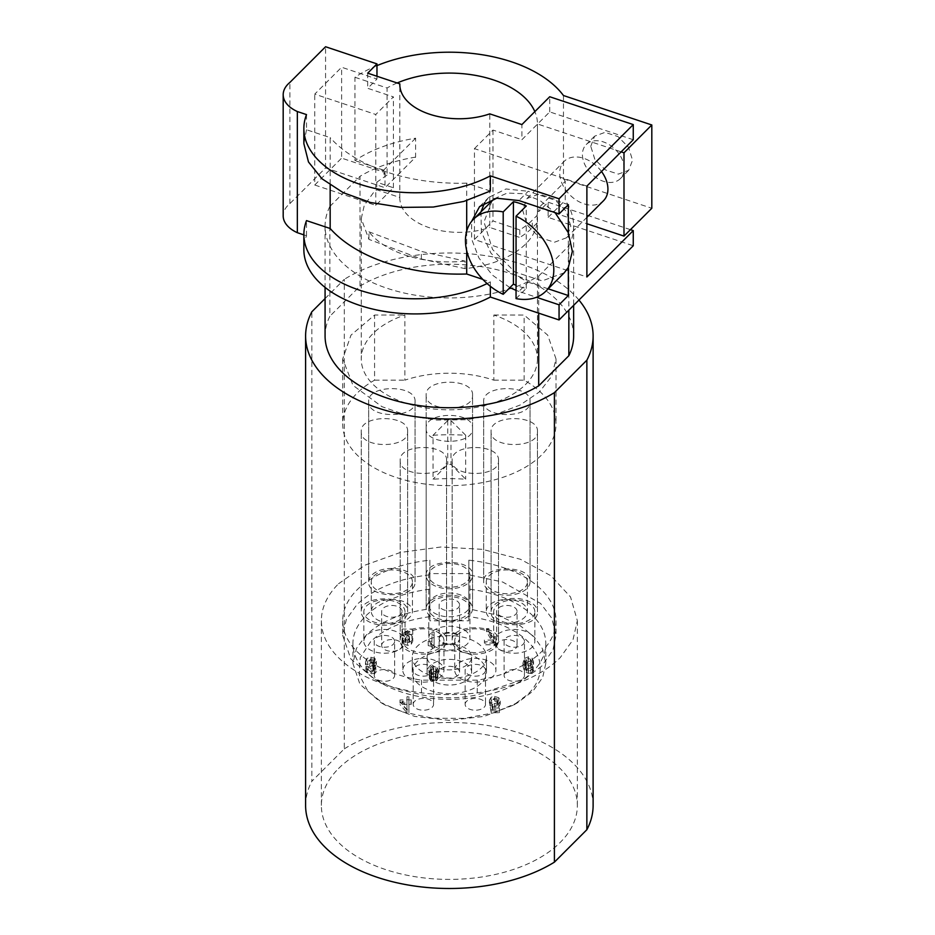 <?xml version="1.0" encoding="UTF-8"?>
<svg xmlns="http://www.w3.org/2000/svg" width="935" height="935" viewBox="0 0 935 935"><rect width="100%" height="100%" fill="white"/><g stroke="black" fill="none" stroke-linecap="round" stroke-linejoin="round"><path stroke-width="0.7" stroke-dasharray="4.67 3.51" d="M538.7 313.167L538.7 276.059A124.285 71.75 180 0 1 402.763 292.702A124.285 71.75 180 0 1 325.076 226.188A124.285 71.75 180 0 1 329.868 206.448L329.868 316.252A124.285 71.75 180 0 0 325.076 335.992M329.868 206.448L360.01 176.306L360.01 286.11L329.868 316.252M325.076 298.557L344.302 279.331L344.302 748.841L311.846 781.286L311.846 311.776M578.952 300.065A143.756 82.993 0 0 0 344.302 279.331M573.634 335.992A124.285 71.75 0 0 0 495.947 269.467A124.285 71.75 0 0 0 360.01 286.11M538.7 276.059L568.842 245.917L568.842 310.175M568.842 245.917A124.285 71.75 0 0 0 573.634 226.188A124.285 71.75 0 0 0 573.634 225.873L548.132 217.376L548.132 202.229L538.852 211.497L538.852 207.722L565.243 181.332L565.243 200.265A124.285 71.75 180 0 1 573.634 225.873L633.264 245.753M303.863 234.872L306.505 235.76A111.3 64.258 0 0 0 303.863 249.668M376.969 65.625A124.285 71.75 180 0 0 354.961 77.278L354.961 160.586A124.285 71.75 180 0 1 415.608 138.193L415.608 157.127L385.01 187.725L325.567 167.914L289.908 203.573A37.096 21.423 0 0 0 288.155 205.162A37.096 21.423 0 0 0 283.188 215.868M415.608 157.127A124.285 71.75 0 0 0 360.01 176.306M563.466 95.522L563.466 178.819A124.285 71.75 180 0 1 565.243 181.332M305.605 805.503A143.756 82.993 180 0 1 311.846 781.286M344.302 748.841A143.756 82.993 180 0 1 502.095 728.283A143.756 82.993 180 0 1 593.117 805.503M433.034 435.278A143.756 82.993 180 0 1 465.688 435.278L450.974 420.551A1.858 1.075 180 0 0 447.76 420.551L433.034 435.278L433.034 479.199A143.756 82.993 180 0 1 465.688 479.199L450.974 464.473L447.76 464.473L433.034 479.199M465.688 435.278L465.688 479.199M630.424 229.659L548.132 202.229M568.34 232.745L568.34 267.445M490.349 191.02L466.694 183.143L466.694 200.604M466.694 231.132L466.694 250.755M490.349 286.297L490.349 281.902L482.776 279.378M480.987 211.754L481.361 231.88L490.805 252.929L507.483 270.846L528.182 282.148L518.902 291.416L536.48 297.283M518.902 291.416L516.05 290.388M509.902 287.618L492.383 275.077L478.942 258.048L471.649 239.161L471.649 221.326M487.088 283.562A111.3 64.258 0 0 0 490.349 281.902M306.505 235.76L306.505 220.613M306.505 114.596L306.505 129.743L330.16 137.62L330.16 185.118M289.908 203.573L289.908 82.409M325.567 167.914L325.567 46.75M376.969 76.249L376.969 79.031L367.7 88.311L393.401 96.878L375.776 114.491L314.733 94.143L341.626 67.25L376.969 79.031M415.608 138.193L383.654 170.147L383.654 173.933L385.01 172.578L341.626 158.12L341.626 67.25M385.01 172.578L385.01 187.725M383.654 170.147L354.961 160.586M354.961 77.278L387.055 87.983L387.055 175.067L383.654 173.933M621.156 151.856L537.461 123.958A88.112 50.864 0 0 0 537.461 123.946A88.112 50.864 0 0 0 534.843 111.639M397.141 82.981A88.112 50.864 0 0 0 387.055 87.983M563.466 178.819L651.812 208.271M590.768 146.281L594.602 136.183L605.015 132.361L617.988 136.58L628.507 147.227L632.539 160.201L628.706 170.287L618.304 174.12L605.331 169.889L594.8 159.242L590.768 146.281M538.852 207.722L586.888 223.734M548.132 217.376L565.243 200.265M338.517 768.547A127.99 73.9 180 0 1 482.483 734.127A127.99 73.9 180 0 1 577.351 805.503A127.99 73.9 180 0 1 560.194 842.447A127.99 73.9 180 0 1 416.227 876.878A127.99 73.9 180 0 1 321.371 805.503A127.99 73.9 180 0 1 338.517 768.547M537.461 358.947A88.112 50.864 180 0 1 525.657 384.39A88.112 50.864 180 0 1 426.547 408.081A88.112 50.864 180 0 1 361.249 358.947A88.112 50.864 180 0 1 373.053 333.514A88.112 50.864 180 0 1 404.867 315.037L404.867 380.171A88.112 50.864 180 0 1 493.844 380.171L493.844 315.037A88.112 50.864 180 0 1 537.461 358.947L537.461 123.946L537.461 211.041L537.146 215.342L532.295 220.204A89.035 51.402 0 0 1 519.778 229.881L492.99 220.952L474.442 239.5L586.888 276.982M537.461 211.041L538.852 211.497M568.34 204.66L528.182 191.266L518.902 200.546M484.751 202.544L488.83 197.355L506.022 188.975L528.182 191.266M528.182 282.148L548.202 288.822M564.249 272.775L542.23 280.874L514.799 271.933L492.523 249.411L484.003 221.981L492.114 200.639M494.253 198.723L507.261 193.054L523.284 193.685L540.009 200.522L555.039 212.584M586.888 186.112L474.442 148.618L474.442 239.5M570.829 226.188L566.178 211.228L554.034 198.945L539.063 194.059L527.059 198.477L522.63 210.13L527.282 225.09L539.425 237.373L554.397 242.247L566.4 237.829L570.829 226.188M633.264 139.736L549.733 111.896L521.905 139.712L521.905 124.565M474.442 148.618L492.99 130.07L521.905 139.712M549.733 111.896L549.733 96.749M466.694 183.143A144.82 83.612 180 0 1 386.763 172.052A144.82 83.612 180 0 1 330.16 137.62M306.505 129.743L303.863 143.651M367.7 73.164L367.7 88.311M387.055 175.067L376.77 182.208L393.401 187.748L375.776 205.373L314.733 185.013L314.733 94.143M314.733 185.013L341.626 158.12M537.146 215.342L537.146 222.916A88.112 50.864 180 0 1 525.657 244.047C511.714 257.382 491.518 265.587 465.057 268.661L421.346 258.983L368.928 239.383L361.249 218.615L361.249 358.947M361.249 218.615L364.253 205.443L373.053 193.171A88.112 50.864 180 0 1 376.77 189.782L399.829 197.46L399.829 85.12M376.77 182.208L376.77 189.782M601.497 171.502A27.828 19.67 -135 0 0 564.156 161.381A27.828 19.67 -135 0 0 559.738 173.022A27.828 19.67 -135 0 0 576.533 200.277A27.828 19.67 -135 0 0 603.507 200.733M624.194 168.545A24.111 17.052 -135 0 0 609.632 144.925A24.111 17.052 -135 0 0 586.257 144.528A24.111 17.052 -135 0 0 582.423 154.626A24.111 17.052 -135 0 0 596.986 178.234A24.111 17.052 -135 0 0 620.361 178.632A24.111 17.052 -135 0 0 624.194 168.545M492.99 130.07L492.99 220.952M519.778 229.881L519.778 237.455L489.776 227.45L489.776 113.86M537.146 222.916L532.295 227.778A89.035 51.402 180 0 1 519.778 237.455M516.05 298.604L526.253 288.401A51.016 36.068 45 0 1 516.05 285.292M399.829 197.46A59.361 34.268 0 0 0 399.818 198.091A59.361 34.268 0 0 0 429.96 227.918A59.361 34.268 0 0 0 489.776 227.45M393.401 187.748L393.401 96.878M375.776 205.373L375.776 114.491M421.346 258.983L421.346 251.422L465.057 261.099L465.057 268.661M465.057 261.099A88.112 50.864 180 0 1 368.928 231.81L368.928 239.383M493.844 315.037L524.138 315.048L547.723 335.151L556.009 358.947L551.802 376.08L539.507 391.858L520.094 405.042L495.094 414.579L466.483 419.733L436.516 420.084L407.567 415.608L381.924 406.655L352.998 385.36L342.701 358.947L350.987 335.151L374.573 315.037L404.867 315.037M493.844 380.171L524.138 380.171A106.66 61.581 180 0 1 556.009 424.081A106.66 61.581 180 0 1 495.094 479.702A106.66 61.581 180 0 1 381.924 471.789A106.66 61.581 180 0 1 342.701 424.081A106.66 61.581 180 0 1 374.573 380.171L374.573 315.037M374.573 380.171L404.867 380.171M524.138 380.171L524.138 315.048M526.253 288.401L526.253 205.992M368.928 231.81L421.346 251.422M338.517 583.779L364.966 565.161L400.379 552.456L440.993 546.987L482.483 549.348L520.468 559.282L550.902 575.738L570.549 596.974L577.351 620.723L572.98 639.856L560.194 657.667A127.99 73.9 180 0 1 430.801 693.84A127.99 73.9 180 0 1 321.371 620.723A127.99 73.9 180 0 1 338.517 583.779M446.568 460.487L446.568 460.487C448.005 443.213 398.766 443.213 400.203 460.487L400.203 460.487C398.766 477.762 448.005 477.762 446.568 460.487L446.568 640.72C447.994 623.446 398.777 623.446 400.203 640.72L400.203 460.487L400.203 640.72A23.188 13.382 0 0 0 423.391 654.103A23.188 13.382 0 0 0 446.568 640.72L446.568 460.487M498.507 460.487L498.507 460.487C499.944 443.213 450.705 443.213 452.143 460.487L452.143 460.487C450.705 477.762 499.944 477.762 498.507 460.487L498.507 640.72C499.933 623.446 450.717 623.446 452.143 640.72L452.143 460.487L452.143 640.72A23.188 13.382 0 0 0 475.319 654.103A23.188 13.382 0 0 0 498.507 640.72L498.507 460.487M537.461 431.573L537.461 431.573C538.899 414.298 489.659 414.298 491.097 431.573L491.097 431.573C489.659 448.847 538.899 448.847 537.461 431.573L537.461 611.806A23.188 13.382 0 0 0 514.285 598.412A23.188 13.382 0 0 0 491.097 611.806L491.097 431.573L491.097 611.806C489.671 629.068 538.887 629.068 537.461 611.806L537.461 431.573M426.173 428.359L426.173 428.359C424.735 445.633 473.975 445.633 472.549 428.359L472.549 428.359C473.975 411.084 424.735 411.084 426.173 428.359L426.173 608.591A23.188 13.382 0 0 0 449.361 621.974A23.188 13.382 0 0 0 472.549 608.591L472.549 428.359L472.549 608.591A23.188 13.382 0 0 0 449.361 595.209A23.188 13.382 0 0 0 426.173 608.591L426.173 428.359M472.549 395.166L472.549 395.166C473.975 377.892 424.735 377.892 426.173 395.154L426.173 395.166C424.735 412.428 473.975 412.428 472.549 395.166L472.549 575.387C473.963 558.125 424.747 558.125 426.173 575.387L426.173 395.154L426.173 575.387A23.188 13.382 0 0 0 449.361 588.781A23.188 13.382 0 0 0 472.549 575.387L472.549 395.166M415.046 401.583L415.046 401.583C416.472 384.32 367.233 384.32 368.671 401.583L368.671 401.583C367.233 418.857 416.472 418.857 415.046 401.583L415.046 581.815A23.188 13.382 0 0 0 391.858 568.433A23.188 13.382 0 0 0 368.671 581.815L368.671 401.583L368.671 581.815C367.245 599.078 416.461 599.078 415.046 581.815L415.046 401.583M407.625 431.573L407.625 431.573C409.051 414.298 359.811 414.298 361.249 431.573L361.249 431.573C359.811 448.835 409.051 448.835 407.625 431.573L407.625 611.806C409.039 594.531 359.823 594.531 361.249 611.806L361.249 431.573L361.249 611.806A23.188 13.382 0 0 0 384.437 625.188A23.188 13.382 0 0 0 407.625 611.806L407.625 431.573M483.675 401.583L483.675 401.583C482.238 418.857 531.477 418.857 530.051 401.583L530.051 401.583C531.477 384.32 482.238 384.32 483.675 401.583L483.675 581.815A23.188 13.382 0 0 0 506.863 595.209A23.188 13.382 0 0 0 530.051 581.815L530.051 401.583L530.051 581.815C531.466 564.553 482.25 564.553 483.675 581.815L483.675 401.583M477.236 680.166L421.475 680.154A106.66 61.581 180 0 1 396.019 674.053A106.66 61.581 180 0 1 342.701 620.723A106.66 61.581 180 0 1 429.878 560.182L429.878 573.599L468.832 573.599L468.832 560.182A106.66 61.581 180 0 1 502.691 567.393A106.66 61.581 180 0 1 556.009 620.723A106.66 61.581 180 0 1 477.236 680.166L477.236 694.787L524.78 678.892L541.727 666.141L552.982 649.942L556.009 635.356L551.837 618.28L540.605 603.472L502.691 582.026L468.832 574.815L468.832 620.793L429.878 620.793L429.878 608.837C401.103 612.811 379.75 621.717 365.83 635.531L356.469 648.364L352.904 663.371L359.917 684.21L381.164 702.746L401.127 711.605L432.94 718.244L464.379 718.384L493.505 712.879L517.558 702.746L532.892 691.222L542.697 677.396L545.818 663.371L542.288 648.458L534.212 636.899L519.287 625.012L497.584 615.148L468.832 608.837M468.832 560.182L468.832 574.815M468.832 573.599L468.832 620.793M429.878 573.599L429.878 620.793M429.878 560.182L429.878 608.837M429.878 574.815C398.065 578.59 373.766 588.512 356.995 604.559L346.336 619.414L342.701 635.356L350.824 658.918L373.93 678.892L396.019 688.686L421.475 694.787C440.081 698.807 458.664 698.807 477.236 694.787M421.475 680.154L421.475 694.787M443.973 640.72L443.973 640.72A20.593 11.886 0 0 0 423.391 628.834A20.593 11.886 0 0 0 402.798 640.72L402.798 640.72A20.593 11.886 0 0 0 423.391 652.607A20.593 11.886 0 0 0 443.973 640.72L443.973 670.255A20.593 11.886 0 0 0 423.391 658.369A20.593 11.886 0 0 0 402.798 670.255L402.798 640.72L402.798 670.255A20.593 11.886 0 0 0 423.391 682.141A20.593 11.886 0 0 0 443.973 670.255L443.973 640.72M527.445 581.815L527.445 581.815A20.593 11.886 0 0 0 506.863 569.929A20.593 11.886 0 0 0 486.27 581.815L486.27 581.815A20.593 11.886 0 0 0 506.863 593.702A20.593 11.886 0 0 0 527.445 581.815L527.445 611.35A20.593 11.886 0 0 0 506.863 599.464A20.593 11.886 0 0 0 486.27 611.35L486.27 581.815L486.27 611.35A20.593 11.886 0 0 0 506.863 623.236A20.593 11.886 0 0 0 527.445 611.35L527.445 581.815M405.019 611.806L405.019 611.806A20.593 11.886 0 0 0 384.437 599.919A20.593 11.886 0 0 0 363.844 611.806L363.844 611.806A20.593 11.886 0 0 0 384.437 623.692A20.593 11.886 0 0 0 405.019 611.806L405.019 641.34A20.593 11.886 0 0 0 384.437 629.454A20.593 11.886 0 0 0 363.844 641.34L363.844 611.806L363.844 641.34A20.593 11.886 0 0 0 384.437 653.226A20.593 11.886 0 0 0 405.019 641.34L405.019 611.806M412.44 581.815L412.44 581.815A20.593 11.886 0 0 0 391.858 569.929A20.593 11.886 0 0 0 371.265 581.815L371.265 581.815A20.593 11.886 0 0 0 391.858 593.702A20.593 11.886 0 0 0 412.44 581.815L412.44 611.35A20.593 11.886 0 0 0 391.858 599.464A20.593 11.886 0 0 0 371.265 611.35L371.265 581.815L371.265 611.35A20.593 11.886 0 0 0 391.858 623.236A20.593 11.886 0 0 0 412.44 611.35L412.44 581.815M469.943 575.387L469.943 575.387A20.593 11.886 0 0 0 449.361 563.501A20.593 11.886 0 0 0 428.768 575.387L428.768 575.387A20.593 11.886 0 0 0 449.361 587.274A20.593 11.886 0 0 0 469.943 575.387L469.943 604.922A20.593 11.886 0 0 0 449.361 593.035A20.593 11.886 0 0 0 428.768 604.922L428.768 575.387L428.768 604.922A20.593 11.886 0 0 0 449.361 616.808A20.593 11.886 0 0 0 469.943 604.922L469.943 575.387M469.943 608.591L469.943 608.591A20.593 11.886 0 0 0 449.361 596.705A20.593 11.886 0 0 0 428.768 608.591L428.768 608.591A20.593 11.886 0 0 0 449.361 620.478A20.593 11.886 0 0 0 469.943 608.591L469.943 638.126A20.593 11.886 0 0 0 449.361 626.24A20.593 11.886 0 0 0 428.768 638.126L428.768 608.591L428.768 638.126A20.593 11.886 0 0 0 449.361 650.012A20.593 11.886 0 0 0 469.943 638.126L469.943 608.591M534.867 611.806L534.867 611.806A20.593 11.886 0 0 0 514.273 599.919A20.593 11.886 0 0 0 493.692 611.806L493.692 611.806A20.593 11.886 0 0 0 514.273 623.692A20.593 11.886 0 0 0 534.867 611.806L534.867 641.34A20.593 11.886 0 0 0 514.273 629.454A20.593 11.886 0 0 0 493.692 641.34L493.692 611.806L493.692 641.34A20.593 11.886 0 0 0 514.273 653.226A20.593 11.886 0 0 0 534.867 641.34L534.867 611.806M495.912 640.72L495.912 640.72A20.593 11.886 0 0 0 475.319 628.834A20.593 11.886 0 0 0 454.737 640.72L454.737 640.72A20.593 11.886 0 0 0 475.319 652.607A20.593 11.886 0 0 0 495.912 640.72L495.912 670.255A20.593 11.886 0 0 0 475.319 658.369A20.593 11.886 0 0 0 454.737 670.255L454.737 640.72L454.737 670.255A20.593 11.886 0 0 0 475.319 682.141A20.593 11.886 0 0 0 495.912 670.255L495.912 640.72M429.878 589.143C401.945 592.778 380.592 601.672 365.83 615.838A96.457 55.691 0 0 0 352.904 643.689A96.457 55.691 0 0 0 381.153 683.064A96.457 55.691 0 0 0 401.127 691.912A96.457 55.691 0 0 0 517.558 683.064A96.457 55.691 0 0 0 532.892 671.529A96.457 55.691 0 0 0 545.818 643.689A96.457 55.691 0 0 0 497.584 595.455A96.457 55.691 0 0 0 468.832 589.143M429.878 616.656C404.06 620.197 384.308 628.542 370.646 641.679L360.209 657.679L359.239 674.766L367.841 691.129L385.091 705.025L414.579 716.397L449.361 720.394L484.143 716.397L513.631 705.025L528.065 694.156A90.894 52.477 0 0 0 468.832 616.656M412.253 672.195A37.096 21.423 180 0 1 449.361 650.783A37.096 21.423 180 0 1 486.457 672.207L486.457 672.207A37.096 21.423 180 0 1 449.361 693.618A37.096 21.423 180 0 1 412.253 672.207A37.096 21.423 180 0 1 412.253 672.195L412.253 657.06A37.096 21.423 180 0 1 449.361 635.636A37.096 21.423 180 0 1 486.457 657.06L486.457 672.207L486.457 657.06A37.096 21.423 180 0 1 449.361 678.471A37.096 21.423 180 0 1 412.253 657.06L412.253 672.207M504.082 675.409A10.203 5.89 180 0 1 514.273 669.53A10.203 5.89 180 0 1 524.477 675.421L524.477 675.421A10.203 5.89 180 0 1 514.273 681.299A10.203 5.89 180 0 1 504.082 675.421A10.203 5.89 180 0 1 504.082 675.409L504.082 641.34A10.203 5.89 180 0 1 514.273 635.449A10.203 5.89 180 0 1 524.477 641.34L524.477 675.421L524.477 641.34A10.203 5.89 180 0 1 514.273 647.23A10.203 5.89 180 0 1 504.082 641.34L504.082 675.421M496.66 645.43A10.203 5.89 180 0 1 506.863 639.54A10.203 5.89 180 0 1 517.067 645.43L517.067 645.43A10.203 5.89 180 0 1 506.863 651.321A10.203 5.89 180 0 1 496.66 645.43L496.66 611.35A10.203 5.89 180 0 1 506.863 605.459A10.203 5.89 180 0 1 517.067 611.35L517.067 645.43L517.067 611.35A10.203 5.89 180 0 1 506.863 617.24A10.203 5.89 180 0 1 496.66 611.35L496.66 645.43M374.234 675.409A10.203 5.89 180 0 1 384.437 669.518A10.203 5.89 180 0 1 394.64 675.409L394.64 675.409A10.203 5.89 180 0 1 384.437 681.299A10.203 5.89 180 0 1 374.234 675.409L374.234 641.34A10.203 5.89 180 0 1 384.437 635.449A10.203 5.89 180 0 1 394.64 641.34L394.64 675.409L394.64 641.34A10.203 5.89 180 0 1 384.437 647.23A10.203 5.89 180 0 1 374.234 641.34L374.234 675.409M381.655 645.43A10.203 5.89 180 0 1 391.858 639.54A10.203 5.89 180 0 1 402.062 645.43L402.062 645.43A10.203 5.89 180 0 1 391.858 651.321A10.203 5.89 180 0 1 381.655 645.43L381.655 611.35A10.203 5.89 180 0 1 391.858 605.459A10.203 5.89 180 0 1 402.062 611.35L402.062 645.43L402.062 611.35A10.203 5.89 180 0 1 391.858 617.24A10.203 5.89 180 0 1 381.655 611.35L381.655 645.43M413.188 704.324A10.203 5.89 180 0 1 423.391 698.433A10.203 5.89 180 0 1 433.583 704.324L433.583 704.324A10.203 5.89 180 0 1 423.391 710.214A10.203 5.89 180 0 1 413.188 704.324L413.188 670.255A10.203 5.89 180 0 1 423.391 664.364A10.203 5.89 180 0 1 433.583 670.255L433.583 704.324L433.583 670.255A10.203 5.89 180 0 1 423.391 676.145A10.203 5.89 180 0 1 413.188 670.255L413.188 704.324M439.158 639.002A10.203 5.89 180 0 1 449.361 633.112A10.203 5.89 180 0 1 459.564 639.002L459.564 639.002A10.203 5.89 180 0 1 449.361 644.893A10.203 5.89 180 0 1 439.158 639.002L439.158 604.922A10.203 5.89 180 0 1 449.361 599.031A10.203 5.89 180 0 1 459.564 604.922L459.564 639.002L459.564 604.922A10.203 5.89 180 0 1 449.361 610.812A10.203 5.89 180 0 1 439.158 604.922L439.158 639.002M465.127 704.324A10.203 5.89 180 0 1 475.319 698.445A10.203 5.89 180 0 1 485.522 704.324A10.203 5.89 180 0 1 485.522 704.335A10.203 5.89 180 0 1 475.319 710.214A10.203 5.89 180 0 1 465.127 704.324L465.127 670.255A10.203 5.89 180 0 1 475.319 664.364A10.203 5.89 180 0 1 485.522 670.255L485.522 704.335L485.522 670.255A10.203 5.89 180 0 1 475.319 676.145A10.203 5.89 180 0 1 465.127 670.255L465.127 704.324M491.261 634.912L495.503 640.241L495.503 641.749L484.412 641.749L484.412 640.089L493.131 640.089L486.516 628.612L488.853 628.612L491.261 634.912L491.261 637.939A48.842 28.202 0 0 0 495.503 643.268L495.503 640.241M431.935 641.235L431.935 632.037L434.085 632.037L434.085 644.975L432.414 644.975L431.187 643.187L428.207 642.602L428.207 641.235L431.935 641.235L431.935 644.262L431.935 635.075L434.085 635.075L434.085 648.002L432.414 648.002L431.187 646.214L428.207 645.629L428.207 644.262L431.935 644.262M365.901 666.374L368.051 666.374L370.95 669.121L372.89 668.56L373.661 667.076L372.808 665.545L369.711 665.065L369.711 663.429L373.673 662.529L374.245 661.279L373.357 659.584L371.008 658.883L367.665 661.676L365.515 661.676L366.952 658.38L370.868 657.247L374.9 658.392L376.384 661.314L373.462 664.446L375.297 665.51L375.812 667.216L374.479 669.787A4.465 2.583 180 0 1 370.985 670.746L367.338 669.67L365.901 666.374L365.901 669.413L368.051 669.413L370.95 672.148L370.95 669.121M373.462 664.446L373.462 667.473L375.297 668.537L375.812 670.243L374.479 672.814A4.465 2.583 180 0 1 370.985 673.784L367.338 672.697L365.901 669.729L365.901 666.702L365.901 669.413M405.416 637.506L406.012 642.555L409.016 642.602L409.577 641.246A6.779 3.915 0 0 0 409.051 639.739L403.803 635.952A11.793 6.814 180 0 1 402.517 634.257L402.062 629.045L412.732 629.045L412.732 631.312L405.942 631.312L411.949 635.683L412.767 638.114L411.295 641.165A4.862 2.805 180 0 1 407.461 642.263L403.581 641.059L402.214 637.506L405.416 637.506L406.012 639.528L407.531 640.101L409.016 639.575L409.051 636.712L403.803 632.925A11.793 6.814 180 0 1 402.517 631.219L402.062 629.465L402.062 632.492L412.732 632.072L412.732 634.339L405.942 634.339L405.942 631.312M400.016 701.554L400.016 699.918L406.982 699.918L406.982 696.727L408.911 696.727L408.911 699.918L411.248 699.918L411.248 701.367L408.911 701.367L408.911 709.653L406.982 709.653L400.016 701.554L400.016 704.593L400.016 702.945L406.982 702.945L406.982 699.754L408.911 699.754L408.911 702.945L411.248 702.945L411.248 704.394L408.911 704.394L408.911 712.692L406.982 712.692L400.016 704.593M497.151 698.831L494.767 698.083L491.576 700.198L489.426 700.198L491.062 697.405A4.757 2.747 180 0 1 494.685 696.446L498.729 697.732L500.237 701.028L498.741 704.09L495.047 705.224L492.067 704.382L492.757 708.017L499.407 708.017L499.407 709.653L491.214 709.653L489.928 702.512L494.673 703.587L497.104 702.863L498.098 700.853L497.151 698.831L497.151 701.858L494.767 701.11L491.576 703.225L489.426 703.225L491.062 700.432A4.757 2.747 180 0 1 494.685 699.473L498.729 700.759L500.237 704.055L498.741 707.117L495.047 708.251L492.067 707.421L492.757 711.056L499.407 711.056L499.407 712.692L491.214 712.692L489.928 705.539L494.673 706.615L497.104 705.89L498.098 703.88L497.151 701.858M500.237 701.028L500.237 704.055L500.237 701.028M524.383 658.415L528.368 656.826L532.132 658.135L533.511 661.442L532.167 664.364L528.614 665.521L524.827 664.025L526.837 668.268L528.404 668.689L531.068 666.749L533.207 666.749L532.412 668.841L530.858 669.939A3.892 2.244 180 0 1 528.637 670.325L524.465 668.467L522.992 662.997L524.383 658.415L524.383 661.454L528.368 659.853L532.132 661.162L533.511 664.481L532.167 667.391L528.614 668.548L524.827 667.052L526.837 671.295L528.404 671.716L531.068 669.787L533.207 669.787L532.412 671.868L530.858 672.978A3.892 2.244 180 0 1 528.637 673.352L524.465 671.494L522.992 666.024L524.383 661.454M522.992 662.997L522.992 666.024L522.992 662.997M488.853 628.612L488.853 631.639L491.261 637.939M486.516 628.612L486.516 631.639L488.853 631.639M493.131 640.089L493.131 643.116L486.516 631.639M484.412 640.089L484.412 643.116L493.131 643.116M484.412 641.749L484.412 643.116M495.503 641.749L495.503 644.788L484.412 644.788M495.503 643.268L495.503 644.788M431.935 632.037L431.935 635.075M428.207 641.235L428.207 644.262M428.207 642.602L428.207 645.629M432.414 644.975L432.414 648.002M434.085 644.975L434.085 648.002M434.085 632.037L434.085 635.075M368.051 666.374L368.051 669.413M375.812 670.243L375.812 667.216L375.812 670.243M365.515 661.676L365.515 664.703L366.952 661.407L370.868 660.274L374.9 661.419L376.384 664.341L373.462 667.473M376.384 664.341L376.384 661.314L376.384 664.341M367.665 661.676L367.665 664.703L365.515 664.703M369.711 663.429L369.711 666.456L372.317 666.234L374.245 664.306L373.357 662.611A2.898 1.671 0 0 0 371.008 661.91L367.665 664.703M369.711 665.065L369.711 666.456M372.89 668.56L372.89 671.587L373.661 670.103L372.808 668.572L369.711 668.093M370.95 672.148A2.501 1.449 0 0 0 372.89 671.587M402.062 629.045L402.062 632.072M402.225 637.506L402.225 640.533L405.416 640.533M405.942 634.339A10.671 6.159 0 0 0 407.695 635.671L411.949 638.71L412.767 641.141L411.295 644.192A4.862 2.805 180 0 1 407.461 645.29L403.581 644.086L402.225 640.533M402.214 640.989L402.214 637.962L402.214 640.989M412.767 641.141L412.767 638.114L412.767 641.141M412.732 631.312L412.732 634.339M412.732 629.045L412.732 632.072M400.016 699.918L400.016 702.945M406.982 709.653L406.982 712.692M408.911 709.653L408.911 712.692M408.911 701.367L408.911 704.394M411.248 701.367L411.248 704.394M411.248 699.918L411.248 702.945M408.911 699.918L408.911 702.945M408.911 696.727L408.911 699.754M406.982 696.727L406.982 699.754M406.982 699.918L406.982 702.945M491.728 702.407L491.728 705.434M489.928 702.512L489.928 705.539M491.214 709.653L491.214 712.692M499.407 709.653L499.407 712.692M499.407 708.017L499.407 711.056M492.757 708.017L492.757 711.056M492.067 704.382L492.067 707.421M489.426 700.198L489.426 703.225M491.576 700.198L491.576 703.225M528.637 670.325L528.637 673.352M530.858 669.939L530.858 672.978M533.207 666.749L533.207 669.787M531.068 666.749L531.068 669.787M524.827 664.025L524.827 667.052M533.511 664.469L533.511 661.442L533.511 664.469M439.158 638.126C438.527 630.529 460.195 630.529 459.564 638.126L459.564 638.126C460.195 645.723 438.527 645.723 439.158 638.126L439.158 672.207A10.203 5.89 180 0 1 449.361 666.316A10.203 5.89 180 0 1 459.564 672.207L459.564 672.207A10.203 5.89 180 0 1 449.361 678.097A10.203 5.89 180 0 1 439.158 672.207L439.158 638.126M427.096 657.06A22.265 12.856 180 0 1 449.361 644.203A22.265 12.856 180 0 1 471.614 657.06L471.614 657.06A22.265 12.856 180 0 1 449.361 669.904A22.265 12.856 180 0 1 427.096 657.06L427.096 672.207A22.265 12.856 180 0 1 449.361 659.35A22.265 12.856 180 0 1 471.614 672.207L471.614 672.207A22.265 12.856 180 0 1 449.361 685.051A22.265 12.856 180 0 1 427.096 672.207L427.096 657.06M406.982 704.394L402.038 704.394L406.982 710.191L406.982 701.367L402.038 701.367L402.038 704.394M525.996 662.272L525.143 664.247L526.008 666.152L528.333 666.912L530.507 666.164L531.361 664.271L530.507 662.26L528.275 661.489L525.996 662.272L525.996 659.245L525.143 661.22L526.008 663.125L528.333 663.885L530.507 663.137L531.361 661.232L530.507 659.233L528.275 658.462L525.996 659.245M459.564 638.126L459.564 672.207L459.564 638.126M471.614 657.06L471.614 672.207L471.614 657.06M402.038 701.367L406.982 707.152L406.982 710.191M406.982 707.152L406.982 701.367M429.819 673.96L431.245 672.943L429.481 671.797L428.955 670.126L430.264 667.578A4.278 2.466 180 0 1 433.641 666.597A4.278 2.466 180 0 1 437.031 667.578L438.34 670.126L437.79 671.809L436.037 672.943L437.884 675.409L436.715 677.63A3.915 2.267 180 0 1 433.641 678.483A3.927 2.267 180 0 1 430.567 677.63L429.41 675.409L429.819 673.96L429.819 676.998L431.245 675.97L429.481 674.825L428.955 673.153L430.264 670.605A4.278 2.466 180 0 1 433.641 669.624A4.278 2.466 180 0 1 437.031 670.605L438.34 673.153L437.79 674.836L436.037 675.97L437.884 678.436L436.715 680.657A3.915 2.267 180 0 1 433.641 681.51A3.927 2.267 180 0 1 430.567 680.657L429.41 678.436L429.819 676.998M431.245 672.943L431.245 675.97M429.41 678.436L429.41 675.409L429.41 678.436M437.884 678.436L437.884 675.409L437.884 678.436M436.037 672.943L436.037 675.97M438.34 673.153L438.34 670.126L438.34 673.153M433.641 666.597L433.641 669.624M428.955 673.153L428.955 670.126L428.955 673.153M431.584 671.681L430.848 673.142L431.631 674.626L435.652 674.626L436.446 673.153L435.698 671.669L433.641 671.073L431.584 671.681L431.584 668.642L430.848 670.115L431.631 671.599A2.641 1.531 0 0 0 433.653 672.136A2.595 1.496 0 0 0 435.652 671.599L436.446 670.126L435.698 668.642A2.513 1.449 0 0 0 433.641 668.034A2.513 1.449 0 0 0 431.584 668.642M431.958 677.045L431.304 678.284L431.935 679.593L435.348 679.593L435.99 678.307L435.336 677.057L431.958 677.045L431.958 674.006L431.304 675.257L431.935 676.566A2.151 1.239 0 0 0 433.641 677.045A2.162 1.251 0 0 0 435.348 676.566L435.99 675.28L435.336 674.03A2.209 1.274 0 0 0 433.641 673.586A2.244 1.297 0 0 0 431.958 674.006M433.641 671.073L433.641 668.034M433.641 680.072L433.641 677.045M433.641 676.613L433.641 673.586M447.76 420.551L447.76 464.473M450.974 420.551L450.974 464.473M532.295 227.778L532.295 220.204M431.187 643.187L431.187 646.214M367.338 669.67L367.338 672.697M370.985 670.746L370.985 673.784M374.479 669.787L374.479 672.814M375.297 665.51L375.297 668.537M374.9 658.392L374.9 661.419M370.868 657.247L370.868 660.274M366.952 658.38L366.952 661.407M371.008 658.883L371.008 661.91M373.357 662.611L373.357 659.584M374.245 661.279L374.245 664.306L374.245 661.279M373.673 662.529L373.673 665.556M372.317 663.207L372.317 666.234M372.808 665.545L372.808 668.572M373.661 667.076L373.661 670.103L373.661 667.076M402.517 631.219L402.517 634.257M403.803 632.925L403.803 635.952M406.842 634.994L406.842 638.021M409.051 636.712L409.051 639.739M409.577 641.246L409.577 638.219L409.577 641.246M409.016 639.575L409.016 642.602M407.531 640.101L407.531 643.128M406.012 639.528L406.012 642.555M403.581 641.059L403.581 644.086M407.461 642.263L407.461 645.29M411.295 641.165L411.295 644.192M411.949 635.683L411.949 638.71M408.852 633.311L408.852 636.338M407.695 632.644L407.695 635.671M494.767 698.083L494.767 701.11M498.098 700.853L498.098 703.88L498.098 700.853M497.104 702.863L497.104 705.89M494.673 703.587L494.673 706.615M495.047 705.224L495.047 708.251M498.741 704.09L498.741 707.117M498.729 697.732L498.729 700.759M494.685 696.446L494.685 699.473M491.062 697.405L491.062 700.432M528.368 656.826L528.368 659.853M524.465 668.467L524.465 671.494M532.412 668.841L532.412 671.868M528.404 668.689L528.404 671.716M526.837 668.268L526.837 671.295M525.645 667.064L525.645 670.091M528.614 665.521L528.614 668.548M532.167 664.364L532.167 667.391M532.132 658.135L532.132 661.162M525.143 661.22L525.143 664.247L525.143 661.22M526.008 663.125L526.008 666.152M528.333 663.885L528.333 666.912M530.507 663.137L530.507 666.164M531.361 661.232L531.361 664.271L531.361 661.232M530.507 659.233L530.507 662.26M528.275 658.462L528.275 661.489M430.567 677.63L430.567 680.657M433.641 678.483L433.641 681.51M436.715 677.63L436.715 680.657M437.463 673.948L437.463 676.975M437.79 671.809L437.79 674.836M437.031 667.578L437.031 670.605M430.264 667.578L430.264 670.605M429.481 671.797L429.481 674.825M430.848 670.115L430.848 673.142L430.848 670.115M431.631 671.599L431.631 674.626M433.653 675.175L433.653 672.136M435.652 674.626L435.652 671.599M436.446 670.126L436.446 673.153L436.446 670.126M435.698 668.642L435.698 671.669M431.304 675.257L431.304 678.284L431.304 675.257M431.935 676.566L431.935 679.593M435.348 679.593L435.348 676.566M435.99 675.28L435.99 678.307L435.99 675.28M435.336 674.03L435.336 677.057M325.076 226.188L325.076 287.396M573.634 226.188L573.634 305.383M488.83 197.355L479.561 206.635M594.602 136.183L586.257 144.528M628.706 170.287L620.361 178.632M527.059 198.477L564.156 161.381M566.4 237.829L586.888 217.352M399.818 198.091L399.818 84.501M556.009 358.947L556.009 424.081M342.701 358.947L342.701 424.081M577.351 620.723L577.351 805.503M321.371 620.723L321.371 805.503M556.009 620.723L556.009 635.356M342.701 620.723L342.701 635.356M517.558 683.064L524.78 678.892M381.153 683.064L373.942 678.892M352.904 643.689L352.904 663.371M545.818 643.689L545.818 663.371M513.631 705.025L517.558 702.746M385.091 705.025L381.153 702.758"/><path stroke-width="1.4" d="M538.7 313.167L538.7 385.863A124.285 71.75 180 0 1 402.763 402.506A124.285 71.75 180 0 1 325.076 335.992L325.076 287.396M578.952 300.065A143.756 82.993 0 0 1 593.117 335.992A143.756 82.993 0 0 1 586.864 360.197L554.408 392.642A143.756 82.993 0 0 1 396.615 413.2A143.756 82.993 0 0 1 305.605 335.992A143.756 82.993 0 0 1 311.846 311.776L325.076 298.557M568.842 310.175L568.842 355.732A124.285 71.75 0 0 0 573.634 335.992L573.634 305.383M568.842 355.732L538.7 385.863M330.16 185.118L330.16 228.491L306.505 220.613A111.3 64.258 0 0 0 303.863 234.521L303.863 249.668A111.3 64.258 0 0 0 370.33 308.48A111.3 64.258 0 0 0 490.349 297.038L559.06 319.945L633.264 245.753L633.264 230.606L630.424 229.659M303.863 234.872L297.342 232.698L297.342 111.534L306.505 114.596A111.3 64.258 0 0 0 303.863 128.504A111.3 64.258 0 0 0 370.33 187.316A111.3 64.258 0 0 0 490.349 175.873L559.06 198.781L633.264 124.589L549.733 96.749L521.905 124.565L489.776 113.86A59.361 34.268 0 0 1 429.96 114.327A59.361 34.268 0 0 1 399.818 84.501A59.361 34.268 0 0 1 399.829 83.87L367.7 73.164L376.969 63.884L325.567 46.75L289.908 82.409A37.096 21.423 0 0 0 288.155 83.998A37.096 21.423 0 0 0 283.188 94.704A37.096 21.423 0 0 0 297.342 111.534M283.188 94.704L283.188 215.868A37.096 21.423 0 0 0 297.342 232.698M376.969 65.625A124.285 71.75 180 0 1 563.466 95.522L651.812 124.974L623.996 152.802L621.156 151.856M554.408 392.642L554.408 862.152A143.756 82.993 180 0 1 396.615 882.71A143.756 82.993 180 0 1 305.605 805.503L305.605 335.992M586.864 360.197L586.864 829.707L554.408 862.152M593.117 335.992L593.117 805.503A143.756 82.993 180 0 1 586.864 829.707M559.06 198.781L559.06 213.928L568.34 204.66L568.34 232.745L572.36 251.433L568.34 267.445L568.34 295.53L559.06 304.81L559.06 319.945M633.264 124.589L633.264 139.736L586.888 186.112L586.888 276.982L633.264 230.606M466.694 200.604L466.694 231.132M466.694 250.755L466.694 274.013A144.82 83.612 180 0 1 386.763 262.922A144.82 83.612 180 0 1 330.16 228.491M482.776 279.378L466.694 274.013M490.349 297.038L490.349 286.297M536.48 297.283L559.06 304.81M516.05 290.388L509.902 287.618M471.649 221.326L479.561 206.635L496.754 198.243L518.902 200.546L559.06 213.928M303.863 128.504L303.863 143.651L308.48 161.965L321.956 178.76L343.157 192.645L370.33 202.463L401.232 207.395L433.291 207.044L463.842 201.434L490.349 191.02L490.349 175.873M303.863 234.521A111.3 64.258 0 0 0 368.355 292.819A111.3 64.258 0 0 0 487.088 283.562M376.969 63.884L376.969 76.249M534.843 111.639A88.112 50.864 0 0 0 397.141 82.981M586.888 223.734L623.996 236.099L651.812 208.271L651.812 124.974M480.987 211.754L484.751 202.544M548.202 288.822L568.34 295.53M568.34 267.445L564.249 272.775L545.701 291.323A51.016 36.068 45 0 1 516.05 298.604L516.05 216.184L526.253 205.992A51.016 36.068 45 0 0 513.409 201.703L513.409 284.123A51.016 36.068 45 0 0 516.05 285.292M513.409 284.123L503.205 294.315A51.016 36.068 45 0 1 465.455 240.529A51.016 36.068 45 0 1 473.566 219.187L494.253 198.723M555.039 212.584L568.34 232.745M623.996 236.099L623.996 152.802M586.888 217.352L603.507 200.733A27.828 19.67 -135 0 0 607.925 189.092A27.828 19.67 -135 0 0 601.497 171.502M516.05 216.184A51.016 36.068 45 0 1 553.8 269.981A51.016 36.068 45 0 1 545.701 291.323M473.566 219.187A51.016 36.068 45 0 1 503.205 211.906L513.409 201.703M399.829 85.12L399.829 83.87M503.205 294.315L503.205 211.906"/></g></svg>
